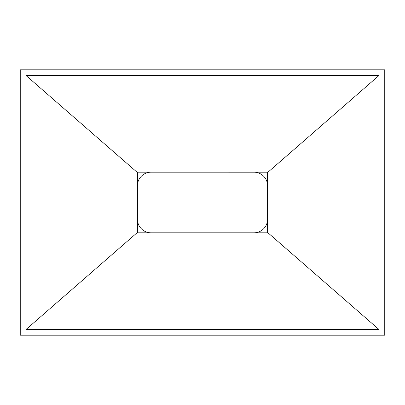 <?xml version="1.0" encoding="UTF-8"?>
<svg xmlns="http://www.w3.org/2000/svg" width="405" height="405" viewBox="0 0 405 405"><rect width="100%" height="100%" fill="white"/><g stroke="black" fill="none" stroke-linecap="round" stroke-linejoin="round"><path stroke-width="0.61" d="M150.928 172.171A13.694 13.694 0 0 0 137.391 185.865L137.391 219.135A13.694 13.694 0 0 0 151.085 232.829L253.915 232.829A13.694 13.694 0 0 0 267.609 219.302M267.604 185.52A13.694 13.694 0 0 0 254.436 172.181M384.75 69.812L20.25 69.812L20.25 335.188L384.75 335.188L384.75 69.812M26.057 329.462L26.057 75.538L378.943 75.538L378.943 329.462L26.057 329.462L137.391 232.475L137.391 172.171L267.604 172.181L267.604 172.525L378.943 75.538M26.057 75.538L137.391 172.525M378.943 329.462L267.609 232.475L267.609 232.829L137.391 232.829L137.391 232.475M267.604 172.525L267.609 232.475"/></g></svg>

